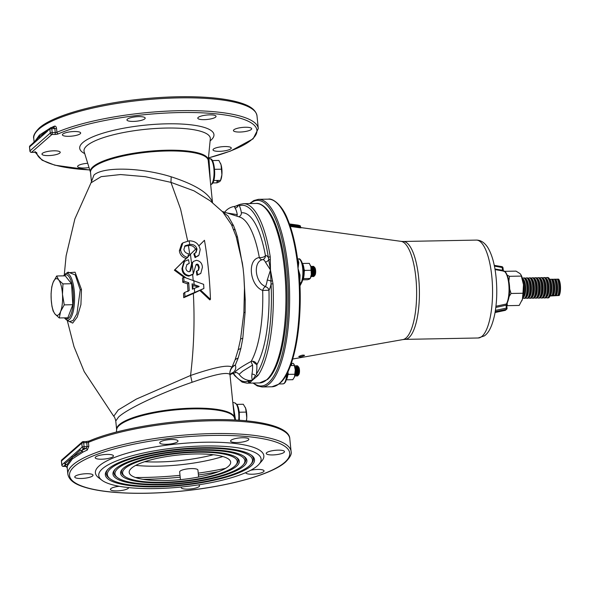 <?xml version="1.0" encoding="UTF-8"?>
<svg xmlns="http://www.w3.org/2000/svg" width="590" height="590" viewBox="0 0 590 590"><rect width="100%" height="100%" fill="white"/><g stroke="black" fill="none" stroke-linecap="round" stroke-linejoin="round"><path stroke-width="0.89" d="M531.671 297.736A10.2 3.186 -91.1 0 0 532.645 298.193L533.618 298.179A10.2 3.186 -91.1 0 0 534.651 297.589L535.499 296.615A9.182 2.869 -91.1 0 0 537.254 287.573A9.182 2.869 -91.1 0 0 535.174 279.276L534.289 278.332A10.2 3.186 -91.1 0 0 533.227 277.787L532.261 277.802A10.2 3.186 -91.1 0 0 531.302 278.303M534.651 297.589A10.2 3.186 -91.1 0 0 536.605 287.551A10.2 3.186 -91.1 0 0 534.289 278.332M532.645 298.193A10.2 3.186 -91.1 0 0 535.631 287.573A10.2 3.186 -91.1 0 0 532.261 277.802M528.765 297.788A10.2 3.186 -91.1 0 0 529.739 298.252L530.712 298.23A10.2 3.186 -91.1 0 0 531.745 297.648L532.593 296.667A9.182 2.869 -91.1 0 0 534.348 287.632A9.182 2.869 -91.1 0 0 532.269 279.336L531.384 278.384A10.2 3.186 -91.1 0 0 530.322 277.838L529.355 277.861A10.2 3.186 -91.1 0 0 528.397 278.355M531.745 297.648A10.2 3.186 -91.1 0 0 533.692 287.61A10.2 3.186 -91.1 0 0 531.384 278.384M529.739 298.252A10.2 3.186 -91.1 0 0 532.726 287.625A10.2 3.186 -91.1 0 0 529.355 277.861M525.86 297.839A10.2 3.186 -91.1 0 0 526.833 298.304L527.807 298.289A10.2 3.186 -91.1 0 0 528.839 297.699L529.687 296.718A9.182 2.869 -91.1 0 0 531.442 287.684A9.182 2.869 -91.1 0 0 529.363 279.387L528.478 278.443A10.2 3.186 -91.1 0 0 527.416 277.89L526.45 277.912A10.2 3.186 -91.1 0 0 525.491 278.414M528.839 297.699A10.2 3.186 -91.1 0 0 530.786 287.662A10.2 3.186 -91.1 0 0 528.478 278.443M526.833 298.304A10.2 3.186 -91.1 0 0 529.82 287.684A10.2 3.186 -91.1 0 0 526.45 277.912M522.954 297.898A10.2 3.186 -91.1 0 0 523.927 298.363L524.901 298.341A10.2 3.186 -91.1 0 0 525.933 297.758L526.782 296.777A9.182 2.869 -91.1 0 0 528.537 287.743A9.182 2.869 -91.1 0 0 526.457 279.446L525.572 278.495A10.2 3.186 -91.1 0 0 524.51 277.949L523.544 277.964A10.2 3.186 -91.1 0 0 522.585 278.465M525.933 297.758A10.2 3.186 -91.1 0 0 527.88 287.721A10.2 3.186 -91.1 0 0 525.572 278.495M523.927 298.363A10.2 3.186 -91.1 0 0 526.914 287.736A10.2 3.186 -91.1 0 0 523.544 277.964M522.718 298.112A10.2 3.186 -91.1 0 0 523.028 297.81L523.876 296.829A9.182 2.869 -91.1 0 0 525.631 287.795A9.182 2.869 -91.1 0 0 523.551 279.498L522.666 278.554A10.2 3.186 -91.1 0 0 522.342 278.259M523.028 297.81A10.2 3.186 -91.1 0 0 524.975 287.773A10.2 3.186 -91.1 0 0 522.666 278.554M523.271 295.207A10.2 3.186 -91.1 0 0 524.009 287.787A10.2 3.186 -91.1 0 0 523.005 281.142M534.577 297.677A10.2 3.186 -91.1 0 0 535.55 298.142A10.2 3.186 -91.1 0 0 538.537 287.514A10.2 3.186 -91.1 0 0 535.167 277.75A10.2 3.186 -91.1 0 0 534.208 278.251M535.55 298.142L536.524 298.127A10.2 3.186 -91.1 0 0 537.564 297.537A10.2 3.186 -91.1 0 0 539.511 287.5A10.2 3.186 -91.1 0 0 537.195 278.274A10.2 3.186 -91.1 0 0 536.133 277.728L535.167 277.75M537.564 297.537L538.404 296.556A9.182 2.869 -91.1 0 0 540.16 287.522A9.182 2.869 -91.1 0 0 538.08 279.225L537.195 278.274M537.483 297.626A10.2 3.186 -91.1 0 0 538.456 298.09A10.2 3.186 -91.1 0 0 541.443 287.463A10.2 3.186 -91.1 0 0 538.073 277.691A10.2 3.186 -91.1 0 0 537.114 278.192M538.456 298.09L539.43 298.068A10.2 3.186 -91.1 0 0 540.47 297.478A10.2 3.186 -91.1 0 0 542.417 287.441A10.2 3.186 -91.1 0 0 540.101 278.222A10.2 3.186 -91.1 0 0 539.039 277.676L538.073 277.691M540.47 297.478L541.31 296.505A9.182 2.869 -91.1 0 0 543.066 287.47A9.182 2.869 -91.1 0 0 540.986 279.166L540.101 278.222M540.388 297.567A10.2 3.186 -91.1 0 0 541.362 298.031A10.2 3.186 -91.1 0 0 544.349 287.404A10.2 3.186 -91.1 0 0 540.978 277.639A10.2 3.186 -91.1 0 0 540.02 278.141M541.362 298.031L542.335 298.016A10.2 3.186 -91.1 0 0 543.375 297.426A10.2 3.186 -91.1 0 0 545.322 287.389A10.2 3.186 -91.1 0 0 543.006 278.17A10.2 3.186 -91.1 0 0 541.952 277.617L540.978 277.639M543.375 297.426L544.216 296.445A9.182 2.869 -91.1 0 0 545.971 287.411A9.182 2.869 -91.1 0 0 543.892 279.114L543.006 278.17M543.294 297.515A10.2 3.186 -91.1 0 0 544.275 297.98A10.2 3.186 -91.1 0 0 547.255 287.352A10.2 3.186 -91.1 0 0 543.884 277.58A10.2 3.186 -91.1 0 0 542.925 278.082M544.275 297.98L545.241 297.957A10.2 3.186 -91.1 0 0 546.281 297.367A10.2 3.186 -91.1 0 0 548.228 287.33A10.2 3.186 -91.1 0 0 545.912 278.111A10.2 3.186 -91.1 0 0 544.858 277.566L543.884 277.58M546.281 297.367L547.122 296.394A9.182 2.869 -91.1 0 0 548.877 287.36A9.182 2.869 -91.1 0 0 546.797 279.055L545.912 278.111M546.2 297.456A10.2 3.186 -91.1 0 0 547.181 297.921A10.2 3.186 -91.1 0 0 550.16 287.293A10.2 3.186 -91.1 0 0 546.79 277.529A10.2 3.186 -91.1 0 0 545.831 278.03M550.109 295.597A10.2 3.186 -91.1 0 0 551.134 287.278A10.2 3.186 -91.1 0 0 549.615 279.299L551.554 279.262A10.2 3.186 88.9 0 1 553.066 287.242A10.2 3.186 88.9 0 1 552.041 295.56L550.109 295.597A10.2 3.186 88.9 0 1 548.147 297.906L547.181 297.921M553.383 295.605A9.182 2.869 -91.1 0 0 554.689 287.249A9.182 2.869 -91.1 0 0 552.889 279.306L554.46 279.21A10.2 3.186 -91.1 0 1 555.972 287.183A10.2 3.186 -91.1 0 1 554.947 295.509L553.014 295.546A10.2 3.186 -91.1 0 0 552.52 279.24L551.554 279.262M550.477 295.664A9.182 2.869 -91.1 0 0 551.783 287.3A9.182 2.869 -91.1 0 0 549.983 279.358M557.852 295.45L556.289 295.553A9.182 2.869 -91.1 0 0 557.594 287.19A9.182 2.869 -91.1 0 0 555.795 279.247L557.366 279.151A10.2 3.186 -91.1 0 1 558.878 287.131A10.2 3.186 -91.1 0 1 557.852 295.45L558.826 295.435A10.2 3.186 -91.1 0 0 558.332 279.136L557.366 279.151M546.79 277.529L547.763 277.507A10.2 3.186 88.9 0 1 549.615 279.299M549.946 296.01L559.195 295.494A9.182 2.869 -91.1 0 0 560.5 287.138A9.182 2.869 -91.1 0 0 558.701 279.195L558.332 279.136M558.826 295.435L559.195 295.494M552.041 295.56L553.014 295.546M552.52 279.24L552.889 279.306M554.947 295.509L555.92 295.487A10.2 3.186 -91.1 0 0 555.426 279.188L554.46 279.21M556.289 295.553L555.92 295.487M555.426 279.188L555.795 279.247M58.69 279.962L56.677 275.995L53.056 282.558A18.356 5.738 88.9 0 1 58.69 279.962A18.356 5.738 88.9 0 1 62.481 294.403L62.96 283.893L58.69 279.962M59.266 317.958L60.637 311.439A18.356 5.738 88.9 0 1 54.995 314.028L59.266 317.958L67.828 317.796L72.813 304.713L71.523 283.731L65.239 275.832L56.677 275.995M53.056 282.558L51.765 286.865L51.079 293.628L51.205 299.587A18.356 5.738 88.9 0 1 53.056 282.558M71.523 283.731L62.96 283.893M64.258 304.875L62.481 294.403A18.356 5.738 88.9 0 1 60.637 311.439L64.258 304.875L72.813 304.713M51.205 299.587A18.356 5.738 -91.1 0 0 54.995 314.028L53.115 310.996L51.942 306.276L51.205 299.587M304.418 355.519C301.343 356.803 299.455 357.127 298.754 356.5C301.8 355.069 303.688 354.745 304.418 355.519L304.551 355.261M297.367 258.995C297.795 259.04 298.26 260.264 298.769 262.675L298.024 268.48L300.037 275.132L299.779 282.772L301.084 282.743A12.751 3.983 -91.1 0 0 302.692 268.391A12.751 3.983 -91.1 0 0 298.673 258.973L298.688 258.973A1.018 0.966 -90.4 0 1 298.754 258.973M297.574 258.995L298.673 258.973C300.14 257.749 303.031 263.258 303.334 267.949C303.939 273.93 303.43 278.723 301.815 282.337A1.018 0.841 27.6 0 1 301.084 282.743L299.919 284.992M504.996 310.421L495.062 312.53L505.128 310.392L506.345 309.33A1.018 0.937 48.7 0 0 507.039 308.341L506.375 308.098L506.08 305.229L495.821 307.434M506.729 305.318L506.08 305.229L506.39 304.005A17.494 5.465 -91.1 0 0 508.846 284.8A17.494 5.465 -91.1 0 0 503.572 271.083C507.275 269.962 513.189 290.147 506.935 303.629L506.935 303.629A1.018 0.856 -150.1 0 1 506.39 304.005L495.961 306.24M502.872 267.484A1.018 0.937 48.7 0 0 502.186 266.746M506.744 305.48L507.024 308.187M502.901 267.654L494.413 266.112M503.196 270.522L502.533 270.272L503.049 271.068M494.944 268.988L502.533 270.272L502.105 266.665L494.258 265.367M289.476 224.082L299.868 225.572A1.018 0.981 -67.8 0 1 300.457 226.649L299.779 226.42M290.029 225.66L299.75 227.054L300.457 226.671L301.033 227.74A1.018 0.981 112.5 0 0 301.261 227.799L299.882 227.792L299.646 225.513A1.018 0.981 -67.8 0 1 299.868 225.572M282.234 380.661A93.014 29.072 -91.1 0 0 299.337 275.456L299.3 274.933L299.329 275.419L300.037 275.132M299.3 274.933L299.3 274.933C303.105 319.942 295.052 368.713 281.135 382.128L279.328 383.529A93.832 29.33 -91.1 0 0 298.024 268.48L298.046 262.521C295.87 245.425 292.47 231.192 287.832 219.805C282.013 204.162 271.953 197.923 268.354 199.147L258.486 199.332L253.759 200.556L249.651 203.58M299.337 275.456L298.024 268.48A93.832 29.33 -91.1 0 0 268.354 199.147M283.06 379.901L278.871 384.156L271.901 386.782A93.832 29.33 -91.1 0 0 279.328 383.529M256.798 364.591A72.415 22.634 88.9 0 1 252.756 361.25M298.046 262.521L297.98 262.159A1.018 0.715 168 0 0 298.769 262.675M299.882 227.792L290.287 226.413M299.779 226.442L300.457 226.671A1.018 0.981 112.5 0 0 300.45 226.921M521.826 300.841A15.296 4.779 -91.1 0 0 521.855 300.775A15.296 4.779 -91.1 0 0 522.386 299.322L522.983 293.245L511.043 293.473L509.045 296.733M507.216 303.113L507.26 305.672L519.193 305.443L522.386 299.322A15.296 4.779 -91.1 0 0 523.477 284.646L521.073 274.992L519.989 273.576L515.999 271.12L504.347 271.341M522.983 293.245L523.477 284.646A15.296 4.779 -91.1 0 0 521.383 275.633L521.073 274.992M521.383 276.083L509.45 276.312L508.875 280.943M509.576 288.709L511.043 293.473M507.289 275.176L509.45 276.312M507.26 305.672L506.781 305.436M297.264 373.3A4.078 1.276 88.9 0 1 296.991 371.42A4.078 1.276 88.9 0 1 297.176 368.425M297.22 368.212A4.078 1.276 88.9 0 1 297.758 366.987M298.37 366.81A4.078 1.276 88.9 0 1 299.491 370.269A4.078 1.276 88.9 0 1 298.518 374.864M297.898 374.709A4.078 1.276 88.9 0 1 297.323 373.514M296.394 375.734A5.096 1.593 -91.1 0 0 296.881 375.97L297.367 375.963A5.096 1.593 -91.1 0 0 297.891 375.668A5.096 1.593 -91.1 0 0 298.835 370.144A5.096 1.593 -91.1 0 0 297.707 366.036A5.096 1.593 -91.1 0 0 297.176 365.763L296.689 365.771A5.096 1.593 -91.1 0 0 296.209 366.021M296.932 365.83A5.096 1.593 -91.1 0 0 296.46 366.338M296.239 366.803A5.096 1.593 -91.1 0 0 295.738 369.2M296.881 375.97A5.096 1.593 -91.1 0 0 298.356 370.151A5.096 1.593 -91.1 0 0 296.689 365.771M295.538 367.489A5.096 1.593 -91.1 0 0 295.435 367.946M296.947 374.503A4.587 1.438 88.9 0 1 296.35 371.501A4.587 1.438 88.9 0 1 296.814 367.231M296.844 367.157A4.587 1.438 88.9 0 1 297.434 366.331M297.707 366.036L298.149 366.508A4.587 1.438 88.9 0 1 299.167 370.203A4.587 1.438 88.9 0 1 298.311 375.174L297.891 375.668M297.603 375.38A4.587 1.438 88.9 0 1 296.984 374.584M295.804 372.578A5.096 1.593 -91.1 0 0 296.394 374.96M296.63 375.41A5.096 1.593 -91.1 0 0 297.124 375.904M295.546 373.846A5.096 1.593 -91.1 0 0 295.664 374.296M297.072 374.274A4.078 1.276 -91.1 0 1 295.516 373.942A4.078 1.276 -91.1 0 0 295.863 370.336A4.078 1.276 -91.1 0 0 295.391 367.828L295.103 367.061A5.096 1.593 -91.1 0 0 294.742 366.338M294.919 375.483A5.096 1.593 -91.1 0 0 295.243 374.739A5.096 1.593 -91.1 0 0 295.693 370.203A5.096 1.593 -91.1 0 0 295.103 367.061M295.052 375.225A5.096 1.593 -91.1 0 0 296.94 374.709L297.198 373.935A4.078 1.276 -91.1 0 0 297.559 370.306A4.078 1.276 -91.1 0 0 297.087 367.791L296.792 367.032A5.096 1.593 -91.1 0 0 294.889 366.589M296.94 367.459A4.078 1.276 -91.1 0 0 295.398 367.85M296.94 374.709A5.096 1.593 -91.1 0 0 297.382 370.166A5.096 1.593 -91.1 0 0 296.792 367.032M314.057 275.294A4.078 1.276 88.9 0 1 313.482 274.099M313.379 268.797A4.078 1.276 88.9 0 1 313.91 267.572M314.529 267.395A4.078 1.276 88.9 0 1 315.672 271.4A4.078 1.276 88.9 0 1 314.677 275.449M313.091 266.407A5.096 1.593 -91.1 0 0 312.619 266.923M312.788 275.995A5.096 1.593 -91.1 0 0 313.283 276.489M312.553 276.319A5.096 1.593 -91.1 0 0 313.039 276.555L313.526 276.548A5.096 1.593 -91.1 0 0 313.74 276.496A5.096 1.593 -91.1 0 0 314.042 276.253A5.096 1.593 -91.1 0 0 315.023 271.415A5.096 1.593 -91.1 0 0 313.865 266.621A5.096 1.593 -91.1 0 0 313.334 266.348L312.848 266.356A5.096 1.593 -91.1 0 0 312.634 266.407A5.096 1.593 -91.1 0 0 312.368 266.606M313.039 276.555A5.096 1.593 -91.1 0 0 313.253 276.504A5.096 1.593 -91.1 0 0 314.529 271.076A5.096 1.593 -91.1 0 0 312.848 266.356M313.762 275.965A4.587 1.438 88.9 0 1 313.143 275.161M313.002 267.742A4.587 1.438 88.9 0 1 313.592 266.916M313.865 266.621L314.3 267.093A4.587 1.438 88.9 0 1 315.348 271.407A4.587 1.438 88.9 0 1 314.47 275.759L314.042 276.253M310.982 276.459A5.096 1.593 -91.1 0 0 311.343 276.585L312.073 276.57A5.096 1.593 -91.1 0 0 312.287 276.518A5.096 1.593 -91.1 0 0 313.098 275.294A5.096 1.593 -91.1 0 0 312.951 267.617A5.096 1.593 -91.1 0 0 311.881 266.378L311.151 266.385A5.096 1.593 -91.1 0 0 310.937 266.437A5.096 1.593 -91.1 0 0 310.797 266.525M311.343 276.585A5.096 1.593 -91.1 0 0 311.564 276.533A5.096 1.593 -91.1 0 0 312.833 271.112A5.096 1.593 -91.1 0 0 311.151 266.385M311.07 276.061A5.096 1.593 -91.1 0 0 311.402 275.324A5.096 1.593 -91.1 0 0 311.255 267.646A5.096 1.593 -91.1 0 0 310.901 266.916M311.402 275.324L311.66 274.549A4.078 1.276 -91.1 0 0 311.55 268.406L311.255 267.646M313.098 275.294L313.356 274.52A4.078 1.276 -91.1 0 0 313.238 268.376L312.951 267.617M294.381 377.239A7.648 2.39 -91.1 0 0 294.395 377.202A7.648 2.39 -91.1 0 0 294.491 376.958L295.258 369.864L294.344 365.505L290.523 365.579M286.423 379.82L292.802 379.702L294.491 376.958A7.648 2.39 -91.1 0 0 295.258 369.864A7.648 2.39 -91.1 0 0 294.159 364.635A7.648 2.39 -91.1 0 0 293.68 363.846A7.648 2.39 -91.1 0 0 291.335 364.93A7.648 2.39 -91.1 0 0 291.121 365.564M294.882 374.244L288.429 374.37L287.802 375.196M288.001 372.969L288.429 374.37M294.344 365.505L293.68 363.846M291.335 364.93L291.054 365.564M302.781 279.822L307.53 279.734L309.536 279.1L310.554 277.787A7.648 2.39 -91.1 0 0 311.336 274.38A7.648 2.39 -91.1 0 0 310.871 266.805L309.308 263.346L302.862 263.465L302.818 264.114M303.629 277.551L303.791 278.613L310.244 278.487L311.336 274.38L310.871 266.805A7.648 2.39 -91.1 0 0 310.31 265.22A7.648 2.39 -91.1 0 0 310.259 265.094M311.137 270.294L304.683 270.412L304.189 271.769M304.056 269.313L304.683 270.412M303.791 278.613L303.267 278.745M286.563 379.341A9.182 2.869 -91.1 0 0 288.038 371.53M302.714 279.925A9.182 2.869 -91.1 0 0 304.189 271.621A9.182 2.869 -91.1 0 0 302.405 263.376M245.248 407.321A10.2 3.186 88.9 0 1 245.263 407.358A10.2 3.186 88.9 0 1 245.595 408.162A10.2 3.186 88.9 0 1 246.76 417.845A10.2 3.186 88.9 0 1 246.458 420.832M236.863 404.379L243.294 404.253L245.595 408.162L246.17 412.1L239.304 412.226M246.17 412.1L246.76 417.845L246.377 420.825M220.409 163.113A10.2 3.186 88.9 0 1 220.461 163.216A10.2 3.186 88.9 0 1 221.058 164.802L221.892 174.78L220.549 180.393L213.735 180.525M221.501 169.197L214.627 169.323M212.297 160.569L218.883 160.443L221.058 164.802A10.2 3.186 88.9 0 1 221.892 174.78A10.2 3.186 88.9 0 1 219.635 181.602L216.995 182.848L216.958 180.466M219.635 181.602A10.2 3.186 88.9 0 1 217.356 180.459M216.995 182.848L212.717 182.93M235.204 372.651L235.211 371.722C238.154 368.986 243.456 365.557 251.141 361.434A4.078 3.437 -150.2 0 1 252.306 361.235A4.078 3.437 -150.2 0 1 256.834 364.768A18.268 5.708 88.9 0 1 256.429 373.986A1.527 1.328 34.3 0 0 258.096 375.358L252.594 380.093C251.871 379.186 251.657 377.165 251.959 374.038A14.285 4.462 -91.1 0 0 252.572 365.085L242.851 371.066L239.127 374.296A14.639 14.639 0 0 0 249.393 380.491L252.594 380.093L249.784 382.652A1.527 1.446 -109.2 0 1 248.25 381.162A18.268 5.708 88.9 0 1 247.83 380.218M256.834 364.768A80.727 25.23 -91.1 0 0 268.952 290.214A4.078 3.481 31.4 0 0 265.308 286.703A14.285 4.462 -91.1 0 0 265.869 285.604A14.285 4.462 -91.1 0 0 267.233 280.095L270.478 270.043L265.404 262.1A14.285 4.462 -91.1 0 0 262.565 259.666C254.202 261.259 254.415 277.566 262.122 284.564L265.308 286.703A4.078 2.213 -65.9 0 0 264.025 287.802A4.078 2.213 -65.9 0 0 262.675 290.464C249.622 285.516 246.915 259.217 259.334 257.55A76.848 24.02 -91.1 0 0 239.842 217.113L222.128 211.39L228.094 216.095L233.485 225.535L235.233 229.989L237.497 237.121L243.08 268.214L242.35 263.029L236.207 236.701L231.479 224.665L222.725 211.921L210.099 200.77L194.022 190.858L170.945 182.362L180.577 209.067L187.672 240.912M241.406 212.813A80.727 25.23 -91.1 0 1 265.441 255.64A4.078 3.872 78.1 0 1 262.565 259.666A4.078 2.758 75.2 0 1 261.149 259.482A4.078 2.758 75.2 0 1 259.334 257.55A4.078 1.792 169.6 0 0 260.478 257.624A4.078 1.792 169.6 0 0 265.441 255.64A18.268 5.708 88.9 0 1 268.354 257.454A88.22 27.575 -91.1 0 0 239.341 205.763A18.268 5.708 88.9 0 1 241.406 212.813A4.078 3.872 -97.4 0 1 238.766 216.766M227.106 212.997L237.291 214.642A14.285 4.462 -91.1 0 0 236.915 212.798A14.285 4.462 -91.1 0 0 235.108 208.137C234.326 206.478 234.282 206.043 234.997 206.832M238.751 204.841L239.96 204.457M270.235 256.805L270.478 270.043L272.978 283.805L271.053 283.997L270.478 270.043L268.354 257.454A1.527 0.583 171.1 0 1 270.235 256.805A89.754 28.055 88.9 0 0 243.552 203.697L256.141 203.454C259.711 202.731 268.819 206.714 275.655 224.591C282.411 242.32 286.165 264.704 286.917 291.726C287.913 331.388 279.933 369.104 267.499 379.495L259.541 382.932A89.754 28.055 -91.1 0 0 266.643 379.827A89.754 28.055 -91.1 0 0 285.435 281.12A89.754 28.055 -91.1 0 0 256.141 203.454M87.711 163.29A9.182 2.227 174.2 0 0 78.028 165.768A9.182 2.227 174.2 0 0 77.615 166.528A9.182 2.227 174.2 0 0 89.024 167.553M62.806 134.078A9.182 2.227 174.2 0 0 62.392 134.845A9.182 2.227 174.2 0 0 70.254 136.253A9.182 2.227 174.2 0 0 80.24 133.753A9.182 2.227 174.2 0 0 80.66 132.986A9.182 2.227 174.2 0 0 72.791 131.577A9.182 2.227 174.2 0 0 62.806 134.078M198.196 117.417A9.182 2.227 174.2 0 0 197.783 118.184A9.182 2.227 174.2 0 0 205.644 119.593A9.182 2.227 174.2 0 0 215.63 117.093A9.182 2.227 174.2 0 0 216.051 116.326A9.182 2.227 174.2 0 0 208.181 114.917A9.182 2.227 174.2 0 0 198.196 117.417M213.418 149.108A9.182 2.227 174.2 0 0 213.005 149.867A9.182 2.227 174.2 0 0 220.867 151.276A9.182 2.227 174.2 0 0 230.852 148.776A9.182 2.227 174.2 0 0 231.265 148.016A9.182 2.227 174.2 0 0 223.404 146.608A9.182 2.227 174.2 0 0 213.418 149.108M233.846 129.815A9.182 2.227 174.2 0 0 233.434 130.574A9.182 2.227 174.2 0 0 241.295 131.983A9.182 2.227 174.2 0 0 251.281 129.483A9.182 2.227 174.2 0 0 251.694 128.723A9.182 2.227 174.2 0 0 243.832 127.315A9.182 2.227 174.2 0 0 233.846 129.815M127.352 119.187A9.182 2.227 174.2 0 0 126.939 119.947A9.182 2.227 174.2 0 0 134.8 121.356A9.182 2.227 174.2 0 0 144.786 118.856A9.182 2.227 174.2 0 0 145.199 118.096A9.182 2.227 174.2 0 0 137.337 116.687A9.182 2.227 174.2 0 0 127.352 119.187M42.377 153.378A9.182 2.227 174.2 0 0 41.964 154.138A9.182 2.227 174.2 0 0 49.826 155.546A9.182 2.227 174.2 0 0 59.811 153.046A9.182 2.227 174.2 0 0 60.224 152.286A9.182 2.227 174.2 0 0 52.363 150.878A9.182 2.227 174.2 0 0 42.377 153.378M49.98 128.281L39.427 135.081L34.611 141.77M232.814 402.579L235.543 420.021M125.198 468.312A57.628 13.968 -5.8 0 1 194.988 452.294A57.628 13.968 -5.8 0 1 235.794 465.112A57.628 13.968 -5.8 0 1 234.658 466.24A57.628 13.968 -5.8 0 1 179.176 481.381A57.628 13.968 -5.8 0 1 124.77 476.388A57.628 13.968 -5.8 0 1 125.198 468.312M236.465 457.434A58.646 14.219 -5.8 0 1 236.679 464.087L235.794 465.112M236.597 466.203A59.664 14.462 -5.8 0 1 164.337 482.79A59.664 14.462 -5.8 0 1 122.086 469.515A59.664 14.462 -5.8 0 1 123.258 468.349A59.664 14.462 -5.8 0 1 180.702 452.67A59.664 14.462 -5.8 0 1 237.04 457.84A59.664 14.462 -5.8 0 1 236.597 466.203M124.77 476.388L123.694 475.562A58.646 14.219 -5.8 0 1 122.565 469.006M117.934 468.445A65.276 15.827 -5.8 0 1 196.986 450.303A65.276 15.827 -5.8 0 1 243.205 464.824A65.276 15.827 -5.8 0 1 241.922 466.1A65.276 15.827 -5.8 0 1 179.08 483.254A65.276 15.827 -5.8 0 1 117.447 477.598A65.276 15.827 -5.8 0 1 117.934 468.445M243.795 456.225A66.294 16.07 -5.8 0 1 244.098 463.799L243.205 464.824M243.862 466.063A67.312 16.321 -5.8 0 1 162.339 484.781A67.312 16.321 -5.8 0 1 114.666 469.802A67.312 16.321 -5.8 0 1 115.994 468.482A67.312 16.321 -5.8 0 1 180.805 450.797A67.312 16.321 -5.8 0 1 244.363 456.63A67.312 16.321 -5.8 0 1 243.862 466.063M117.447 477.598L116.37 476.772A66.294 16.07 -5.8 0 1 115.146 469.293M110.669 468.585A72.924 17.678 -5.8 0 1 198.985 448.312A72.924 17.678 -5.8 0 1 250.625 464.537A72.924 17.678 -5.8 0 1 249.187 465.967A72.924 17.678 -5.8 0 1 178.977 485.127A72.924 17.678 -5.8 0 1 110.124 478.807A72.924 17.678 -5.8 0 1 110.669 468.585M251.119 455.015A73.942 17.929 -5.8 0 1 251.51 463.511L250.625 464.537M251.126 465.93A74.967 18.172 -5.8 0 1 160.34 486.765A74.967 18.172 -5.8 0 1 107.255 470.09A74.967 18.172 -5.8 0 1 108.73 468.622A74.967 18.172 -5.8 0 1 180.901 448.924A74.967 18.172 -5.8 0 1 251.687 455.421A74.967 18.172 -5.8 0 1 251.126 465.93M110.124 478.807L109.047 477.981A73.942 17.929 -5.8 0 1 107.727 469.581M102.439 468.74A81.597 19.78 -5.8 0 1 201.249 446.062A81.597 19.78 -5.8 0 1 259.025 464.212A81.597 19.78 -5.8 0 1 257.417 465.812A81.597 19.78 -5.8 0 1 178.866 487.251A81.597 19.78 -5.8 0 1 101.827 480.179A81.597 19.78 -5.8 0 1 102.439 468.74M101.827 480.179L98.596 477.708A84.65 20.525 -5.8 0 1 99.231 465.842A84.65 20.525 -5.8 0 1 201.743 442.308A84.65 20.525 -5.8 0 1 261.695 461.144L259.025 464.212M181.565 486.993A9.182 2.227 174.2 0 0 181.255 487.657A9.182 2.227 174.2 0 0 189.117 489.066A9.182 2.227 174.2 0 0 199.11 486.566A9.182 2.227 174.2 0 0 199.523 485.799A9.182 2.227 174.2 0 0 198.358 484.869M198.631 477.037L197.923 470.053A9.182 2.227 174.2 0 0 190.061 468.644A9.182 2.227 174.2 0 0 180.068 471.145A9.182 2.227 174.2 0 0 179.655 471.904L180.444 479.648M245.809 472.597A9.182 2.227 174.2 0 0 245.801 472.76A9.182 2.227 174.2 0 0 253.663 474.168A9.182 2.227 174.2 0 0 263.649 471.668A9.182 2.227 174.2 0 0 264.062 470.909A9.182 2.227 174.2 0 0 250.698 470.26M266.643 452.707A9.182 2.227 174.2 0 0 266.23 453.467A9.182 2.227 174.2 0 0 274.092 454.875A9.182 2.227 174.2 0 0 284.078 452.375A9.182 2.227 174.2 0 0 284.498 451.616A9.182 2.227 174.2 0 0 276.629 450.207A9.182 2.227 174.2 0 0 266.643 452.707M230.992 440.31A9.182 2.227 174.2 0 0 230.579 441.077A9.182 2.227 174.2 0 0 238.441 442.485A9.182 2.227 174.2 0 0 248.434 439.985A9.182 2.227 174.2 0 0 248.847 439.218A9.182 2.227 174.2 0 0 240.986 437.81A9.182 2.227 174.2 0 0 230.992 440.31M160.148 442.08A9.182 2.227 174.2 0 0 159.735 442.847A9.182 2.227 174.2 0 0 167.597 444.248A9.182 2.227 174.2 0 0 177.583 441.748A9.182 2.227 174.2 0 0 177.996 440.988A9.182 2.227 174.2 0 0 170.134 439.579A9.182 2.227 174.2 0 0 160.148 442.08M95.602 456.977A9.182 2.227 174.2 0 0 95.189 457.737A9.182 2.227 174.2 0 0 103.051 459.145A9.182 2.227 174.2 0 0 113.044 456.645A9.182 2.227 174.2 0 0 113.457 455.878A9.182 2.227 174.2 0 0 105.595 454.477A9.182 2.227 174.2 0 0 95.602 456.977M75.173 476.27A9.182 2.227 174.2 0 0 74.76 477.03A9.182 2.227 174.2 0 0 82.622 478.438A9.182 2.227 174.2 0 0 92.608 475.938A9.182 2.227 174.2 0 0 93.028 475.179A9.182 2.227 174.2 0 0 85.159 473.77A9.182 2.227 174.2 0 0 75.173 476.27M119.276 486.285A9.182 2.227 174.2 0 0 110.824 488.66A9.182 2.227 174.2 0 0 110.411 489.427A9.182 2.227 174.2 0 0 118.273 490.836A9.182 2.227 174.2 0 0 128.259 488.328A9.182 2.227 174.2 0 0 128.679 487.591M82.364 451.107L72.179 457.479L66.958 464.625L67.511 465.643L72.327 458.954L82.88 452.154L82.364 451.107L80.329 450.214L79.812 449.167L82.187 447.087A1.527 0.369 -5.8 0 1 84.09 446.66L87.136 446.601L85.874 448.496A1.527 1.195 -114.1 0 1 87.268 450.067L88.817 446.305L88.419 442.375A112.189 27.199 174.2 0 1 211.825 420.773A112.189 27.199 174.2 0 1 289.793 438.709L291.091 451.505A112.189 27.199 -5.8 0 0 194.988 434.299A112.189 27.199 -5.8 0 0 72.924 464.861A112.189 27.199 -5.8 0 0 67.857 474.183L67.186 467.568M203.897 288.473L203.639 284.336L183.689 277.094L184.021 281.209L188.726 282.728L189.228 290.516L184.751 292.411L184.965 296.6L203.897 288.473L193.358 293.481C194.803 320.879 193.874 348.211 190.563 375.476C214.59 367.253 228.389 364.502 231.966 367.209L235.078 359.863L238.176 349.818L240.558 339.132L243.884 312.53L244.467 288.208L243.869 276.024L245.211 299.691L245.116 312.331L242.792 338.291L240.845 348.535L238.154 358.093L235.329 365.048C236.28 367.872 235.602 370.328 233.286 372.415A10.2 9.366 48.7 0 0 230.528 374.038L230.063 375.506L229.901 374.451C227.003 371.833 214.391 374.451 192.067 382.283C164.131 391.76 127.757 408.31 118.538 417.064L115.765 420.98L116.636 429.557A59.155 14.344 -5.8 0 1 119.305 424.645A59.155 14.344 -5.8 0 1 183.667 408.531A59.155 14.344 -5.8 0 1 234.341 417.602L234.355 417.661A59.229 14.359 174.2 0 0 182.332 409.349A59.229 14.359 174.2 0 0 119.313 425.397A59.229 14.359 174.2 0 0 116.636 429.616L116.636 429.557M69.45 321.653L73.035 320.503L76.958 313.725L80.233 289.845L75.247 274.933L68.138 272.123L65.438 273.863A23.393 7.309 88.9 0 1 74.215 290.7A23.393 7.309 88.9 0 1 66.301 319.787L69.45 321.653M67.009 272.853L75.078 272.211L81.479 289.52L80.926 304.61L77.268 316.992L72.673 323.099L68.801 321.27M171.196 176.801L170.945 182.362L145.258 176.683L120.567 174.552L101.148 176.653L91.015 182.819L93.958 175.06C103.191 166.439 141.349 167.435 171.196 176.801C195.106 184.537 208.845 193.041 212.415 202.311A10.2 10.133 -29.1 0 0 212.489 202.857A10.2 9.595 166.6 0 1 212.415 202.311L212.54 202.901M243.869 276.024L243.08 268.214M235.329 365.048A10.2 9.44 -12.6 0 0 229.901 374.451A10.2 10.082 156.9 0 1 231.966 367.209A10.2 8.385 -154 0 1 235.329 365.048M233.286 372.415L230.343 374.318M192.864 288.997L192.974 285.663M200.017 290.656L209.833 299.904L210.46 299.351L200.63 290.118M198.963 245.816L204.465 240.285L198.933 245.772M179.367 250.809L181.646 243.928L182.878 242.851L180.592 249.732C181.189 253.803 183.578 256.385 187.753 257.483L186.219 258.464C182.229 257.321 179.943 254.769 179.367 250.809L180.592 249.732M186.219 258.464L174.367 270.191L183.711 277.101M188.004 291.593L187.502 283.797L182.797 282.278L182.472 278.17L183.689 277.094M193.358 293.481L183.726 297.685L183.52 293.495L184.751 292.411M67.231 320.341L73.979 346.603L84.193 371.582L113.737 416.245L118.273 409.939L136.297 399.106L190.563 375.476L192.067 382.283M80.329 450.214L72.179 457.479L72.327 458.954M66.958 464.625L64.782 463.858L72.179 457.479L72.024 456.004L64.236 462.84L64.782 463.858M79.812 449.167L72.024 456.004M67.135 467.066L67.231 467.656A1.527 1.482 -0.4 0 0 65.556 466.329L65.778 466.321M131.496 468.195A50.998 12.361 -5.8 0 1 195.091 453.968A50.998 12.361 -5.8 0 1 228.359 466.358A50.998 12.361 -5.8 0 1 164.765 480.577A50.998 12.361 -5.8 0 1 131.496 468.195M235.226 418.745A2.043 0.693 -12.6 0 0 234.761 418.989M234.614 418.517A2.043 0.457 176.5 0 1 235.159 418.369M184.965 296.6L183.726 297.685M198.218 270.427L198.675 267.853L197.716 265.205L196.005 264.689M200.755 273.495L196.935 275.213L196.345 271.4L196.949 270.869L197.547 274.682L200.755 273.495L202.422 267.285C202.149 263.302 200.143 260.979 196.411 260.315L193.505 261.377L192.797 262.152L190.865 269.873L190.098 271.393L189.014 271.784C187.03 271.348 185.99 270.065 185.902 267.919L186.964 264.46L189.22 263.435L188.535 259.703L184.508 261.37L182.576 267.956C182.819 272.44 185.09 274.984 189.405 275.604L193.291 273.959L196.028 264.644L197.104 264.062L198.329 264.667L199.28 267.314L198.572 270.168L196.949 270.869M189.766 271.606L191.595 263.774L193.505 261.377M187.251 257.506L196.131 248.656L187.9 256.79M195.651 252.874L196.418 249.784L196.131 248.656M195.054 257.624L193.83 253.936L194.442 253.405L195.659 257.093L195.054 257.624L198.321 255.669M204.465 240.285C207.702 258.899 209.701 278.591 210.46 299.351M184.021 281.209L182.797 282.278M188.726 282.728L187.502 283.797M192.075 283.849L199.162 286.408L192.414 289.181L192.075 283.849M194.39 288.363L194.626 292.382M198.557 286.947L192.178 285.383M185.946 277.838L174.979 269.645L186.823 257.933M189.22 263.435L186.794 264.667M192.679 274.498L188.793 276.135C184.5 275.545 182.229 273 181.971 268.487L183.896 261.908L184.508 261.37M174.979 269.645L174.367 270.191M187.753 257.483L188.527 253.744C185.975 253.294 184.427 251.864 183.881 249.452L185.09 245.735L189.899 244.43C193.631 244.164 196.005 245.772 197.031 249.245L196.418 249.784M195.519 249.194C194.066 246.443 191.787 245.219 188.675 245.506L184.545 246.34M188.431 245.521L189.818 254.887M189.899 244.43L188.675 245.506M197.031 249.245L195.976 252.631L194.442 253.405M195.659 257.093L198.933 255.138L200.209 249.511C198.859 243.773 195.165 240.882 189.132 240.823L182.878 242.851M197.82 256.2L198.933 255.138M189.132 240.823L189.707 244.437M192.259 274.925L193.291 273.959L192.207 263.236M189.405 275.604L188.793 276.135M182.576 267.956L181.971 268.487M190.865 269.873L190.26 270.404M192.797 262.152L192.193 262.69M197.547 274.682L196.935 275.213M199.28 267.314L198.675 267.853M198.329 264.667L197.716 265.205M197.104 264.062L196.492 264.593M51.433 127.558A112.189 27.199 -5.8 0 1 54.369 126.186C55.482 125.854 56.198 126.57 56.515 128.34A1.527 0.369 -5.8 0 1 54.841 128.635L53.631 127.514L51.308 127.558A1.527 0.479 -91.1 0 0 51.19 127.61A1.527 1.409 48.7 0 0 49.885 129.114L39.582 136.548L47.576 130.353M54.369 126.186A1.527 1.195 -114.1 0 1 53.749 127.492L53.749 127.492A1.527 1.195 -114.1 0 1 53.69 127.514M47.82 130.154L50.327 127.942A1.527 1.527 0 0 1 51.308 127.558A1.527 0.479 -91.1 0 1 51.795 128.686A1.527 0.369 174.2 0 0 49.885 129.114L50.283 133.052A1.527 0.369 174.2 0 1 52.193 132.625L55.239 132.573A1.527 0.479 88.9 0 1 54.936 134.446L51.891 134.505L31.572 152.331L34.618 152.272A3.061 0.745 174.2 0 1 36.75 152.758A110.662 26.83 174.2 0 0 89.761 169.935M32.273 143.798L31.934 144.867L39.729 138.031L39.582 136.548L32.443 143.636M39.729 138.031L47.517 131.194M35.135 141.069L39.582 136.548L39.427 135.081M210.689 184.751A13.054 4.078 -91.1 0 0 211.257 184.397A13.054 4.078 -91.1 0 0 214.023 170.613A13.054 4.078 -91.1 0 0 210.092 158.791L208.941 158.489L210.379 181.713M209.199 162.508A2.043 1.512 3.7 0 1 208.366 161.896M208.418 162.361A2.043 1.335 171.2 0 0 209.199 162.788M237.291 214.642L236.804 216.132M238.249 205.696L236.007 205.976L239.127 204.649A1.527 1.32 73.5 0 0 238.249 205.696A4.078 3.488 -33.8 0 1 235.108 208.137M243.552 203.697L240.292 204.288A1.527 1.446 70.8 0 0 239.341 205.763M265.404 262.1A4.078 3.193 154.4 0 0 268.649 259.851A1.527 0.62 -177 0 1 270.375 259.666M272.514 280.729L270.817 281.187A4.078 1.696 7.6 0 0 267.233 280.095M250.448 382.276A1.527 1.505 -138 0 1 248.921 381.236L252.594 380.093L255.492 375.469A1.527 1.232 50.8 0 0 256.938 376.582M251.959 374.038A4.078 2.198 -169 0 1 255.492 375.469M252.572 365.085A4.078 0.457 64 0 1 251.141 361.434A76.848 24.02 -91.1 0 0 262.675 290.464L268.952 290.214A18.268 5.708 88.9 0 0 271.053 283.997A88.22 27.575 -91.1 0 1 256.429 373.986M248.921 381.236A4.078 3.488 146.2 0 0 248.574 380.373M476.314 240.093C480.835 240.064 484.737 242.667 488.026 247.903C492.126 254.961 494.803 264.74 496.065 277.248C497.326 290.332 496.891 302.611 494.774 314.094C491.935 327.679 488.122 333.394 484.309 335.909L478.166 337.989A48.955 15.303 -91.1 0 0 491.795 276.275A48.955 15.303 -91.1 0 0 476.314 240.093L403.162 241.48A48.955 15.303 88.9 0 1 418.642 277.654A48.955 15.303 88.9 0 1 405.013 339.375L402.918 339.582A49.177 15.37 -91.1 0 0 415.862 277.654A49.177 15.37 -91.1 0 0 401.06 241.354L300.782 227.563M271.901 386.782L262.041 386.966A93.832 29.33 -91.1 0 0 288.163 268.671A93.832 29.33 -91.1 0 0 258.486 199.332M253.604 383.043A92.814 29.006 -91.1 0 0 286.888 268.952A92.814 29.006 -91.1 0 0 250.212 203.572M495.408 310.399L506.375 308.098L506.345 309.33L495.209 311.668M505.062 310.429L505.128 310.392A1.018 0.937 -131.3 0 0 505.527 310.193A1.018 1.018 0 0 1 505.062 310.429M287.419 372.799L286.91 377.807L285.567 381.922L284.306 383.426L282.986 383.884A12.751 3.983 -91.1 0 0 286.659 374.274M299.786 226.25L289.742 224.834M272.978 283.805A89.754 28.055 88.9 0 1 258.096 375.358M33.763 138.495C32.907 136.12 34.744 132.617 39.272 127.993C52.953 115.529 96.163 103.552 142.397 98.95C167.228 96.48 189.781 96.03 210.062 97.623C220.8 98.501 229.901 99.946 237.35 101.952C246.222 104.415 255.455 107.948 256.997 115.817A112.189 27.199 174.2 0 0 160.893 98.604A112.189 27.199 174.2 0 0 38.829 129.173A112.189 27.199 174.2 0 0 33.763 138.495L34.124 142.079M86.87 145.752A63.469 15.384 174.2 0 0 84.156 151.763L90.506 172.339A59.229 14.359 -5.8 0 1 93.036 166.734A59.229 14.359 -5.8 0 1 158.894 150.516A59.229 14.359 -5.8 0 1 208.218 160.384L210.298 138.952A63.469 15.384 174.2 0 0 157.449 128.377A63.469 15.384 174.2 0 0 86.87 145.752M84.731 153.614A67.474 16.358 -5.8 0 1 82.748 142.64A67.474 16.358 -5.8 0 1 166.889 123.826A67.474 16.358 -5.8 0 1 210.91 140.214A67.474 16.358 -5.8 0 1 210.114 140.877M212.496 202.525L208.218 160.443A59.155 14.344 174.2 0 0 157.545 151.365A59.155 14.344 174.2 0 0 93.183 167.479A59.155 14.344 174.2 0 0 90.513 172.398L90.506 172.339M238.707 420.213A13.054 4.078 -91.1 0 0 234.886 402.926L232.792 402.38M284.727 462.331A110.662 26.83 174.2 0 0 212.525 435.45A110.662 26.83 174.2 0 0 74.532 466.314A110.662 26.83 174.2 0 0 146.726 493.196A110.662 26.83 174.2 0 0 284.727 462.331M87.268 450.067A112.189 27.199 174.2 0 0 82.88 452.154M225.572 468.342A110.662 26.83 -5.8 0 1 198.233 473.143M180.002 475.334A110.662 26.83 -5.8 0 1 135.427 477.502M143.127 479.346A112.189 27.199 174.2 0 0 180.193 477.185M198.424 474.994A112.189 27.199 174.2 0 0 218.403 471.698M213.374 454.735A63.469 15.384 -5.8 0 1 144.639 461.719M135.752 465.385A67.474 16.358 174.2 0 0 222.821 456.535M64.819 317.855A22.066 6.896 -91.1 0 0 71.582 312.737A22.066 6.896 -91.1 0 0 73.094 291.054A22.066 6.896 -91.1 0 0 64.022 275.855M81.479 289.52A2.043 0.494 -5.7 0 1 80.233 289.845M237.497 237.121A10.2 6.674 -15.8 0 1 236.207 236.701M235.233 229.989A10.2 7.508 -19.9 0 1 233.529 229.318M233.485 225.535A10.2 8.031 -23.5 0 1 231.479 224.665M235.078 359.863A10.2 7.604 -161 0 1 238.154 358.093M238.176 349.818A10.2 6.527 -166.9 0 1 240.845 348.535M240.558 339.132A10.2 5.347 -171 0 1 242.792 338.291M243.884 312.53A10.2 2.331 -178 0 1 245.116 312.331M244.459 299.75A10.2 0.863 179.2 0 1 245.211 299.691M86.133 441.586A1.527 0.479 88.9 0 1 86.251 441.534L89.038 441.069A1.527 1.173 66.9 0 0 88.419 442.375A1.527 0.369 174.2 0 1 86.737 442.662L83.692 442.721A1.527 0.479 -91.1 0 0 83.205 441.593A1.527 0.479 -91.1 0 0 83.087 441.645A1.527 1.409 -131.3 0 0 81.781 443.149A1.527 0.369 -5.8 0 1 83.692 442.721L84.09 446.66A1.527 0.479 -91.1 0 1 83.787 448.54L81.42 450.613A113.722 27.568 -5.8 0 1 85.874 448.496L83.787 448.54A1.527 1.409 48.7 0 1 82.187 447.087L81.781 443.149L61.471 460.974L61.869 464.913L64.236 462.84M61.493 461.218A1.527 0.369 -5.8 0 1 61.397 461.107A1.527 0.369 -5.8 0 1 61.471 460.974A1.527 1.409 -131.3 0 1 61.913 459.802L82.231 441.969A1.527 1.527 0 0 1 83.205 441.593L86.251 441.534A1.527 0.479 88.9 0 1 86.737 442.662L87.136 446.601A1.527 0.369 174.2 0 0 88.817 446.305M63.196 466.343A1.527 0.479 -91.1 0 0 63.351 466.417A1.527 0.479 -91.1 0 0 63.469 466.366L65.556 466.329A113.722 27.568 -5.8 0 1 65.837 464.286L63.469 466.366A1.527 1.409 -131.3 0 1 61.869 464.913A1.527 0.369 -5.8 0 0 61.795 465.045L61.397 461.107A1.527 1.527 0 0 1 61.913 459.802M61.913 465.163A1.527 0.369 -5.8 0 1 61.795 465.045A1.527 1.527 0 0 0 63.351 466.417L65.667 466.373L67.201 467.612M67.511 465.643A112.189 27.199 174.2 0 0 67.231 467.656M192.362 288.245A10.2 0.715 1.5 0 0 192.886 288.259M192.687 274.549L193.173 280.331M190.43 254.342L191.595 263.774M193.844 280.575L194.14 284.579M191.389 266.658L190.784 267.189M208.462 157.884A110.662 26.83 174.2 0 0 226.354 115.183A110.662 26.83 174.2 0 0 58.292 133.856A3.061 0.745 174.2 0 1 54.936 134.446M31.934 144.867L29.566 146.947L29.972 150.885L50.283 133.052A1.527 1.409 -131.3 0 0 51.891 134.505A1.527 0.479 -91.1 0 0 52.193 132.625L51.795 128.686L54.841 128.635L55.239 132.573A1.527 0.369 -5.8 0 0 56.92 132.278A112.189 27.199 -5.8 0 1 180.326 110.677A112.189 27.199 -5.8 0 1 258.295 128.613L256.997 115.817M30.016 151.129A1.527 0.369 174.2 0 1 29.898 151.011A1.527 1.527 0 0 0 31.454 152.382A1.527 0.479 88.9 0 0 31.572 152.331A1.527 1.409 -131.3 0 1 29.972 150.885A1.527 0.369 174.2 0 0 29.898 151.011L29.5 147.072A1.527 0.369 174.2 0 1 29.566 146.947A1.527 1.409 -131.3 0 1 30.016 145.767L32.398 143.672M56.515 128.34L56.92 132.278A1.527 1.173 66.9 0 0 58.292 133.856M35.083 151.468A1.527 1.482 -7.1 0 0 36.75 152.758M35.525 152.301L31.454 152.382A1.527 0.479 88.9 0 1 31.3 152.309M30.016 145.767A1.527 1.527 0 0 0 29.5 147.072A1.527 0.369 174.2 0 0 29.596 147.183M249.784 382.652A89.754 28.055 88.9 0 1 246.945 383.168L259.541 382.932M233.434 373.3A88.22 27.575 -91.1 0 0 248.25 381.162M478.166 337.989L405.013 339.375M403.162 241.48L401.06 241.354M402.918 339.582L292.699 359.015M262.041 386.966L257.269 385.926L253.044 383.058M505.527 310.193L506.744 309.131A1.018 1.018 0 0 0 507.083 308.26M506.795 305.391L506.935 303.629M503.447 271.312L502.953 267.565M503.572 271.083L495.047 269.593M299.956 285.907L301.815 282.337M279.461 383.95L282.986 383.884M298.37 225.174L289.425 223.942M300.015 227.46L301.033 227.74M295.502 373.964L295.243 374.739M236.007 205.976L234.584 206.441A14.639 14.639 0 0 0 224.687 212.216M210.092 158.791C214.731 157.729 216.773 180.835 211.744 184.124L210.586 184.788M234.886 402.926L237.276 405.005L238.345 407.513L239.289 412.122L239.37 420.257M67.857 474.183C69.399 482.052 78.632 485.585 87.504 488.048C94.96 490.054 104.054 491.5 114.799 492.377C135.081 493.97 157.633 493.52 182.458 491.05C228.699 486.448 271.901 474.471 285.582 462.007C290.118 457.383 291.954 453.88 291.091 451.505M234.355 417.661L235.071 419.999M230.063 375.506L234.341 417.602M64.303 317.863L66.301 319.787M91.384 180.983L90.513 172.398M235.218 372.651L230.27 374.458M91.015 182.819L74.893 218.868L66.11 255.868L64.281 274.866M63.506 275.862L65.438 273.863M115.765 420.98C115.146 418.369 114.475 416.791 113.737 416.245M116.636 429.616L116.4 432.05M89.038 441.069C117.167 428.768 171.904 419.579 216.678 419.586C259.777 419.328 289.543 426.998 289.793 438.709M47.938 130.043L46.492 131.282M34.817 141.637L32.391 143.68M208.941 158.489L208.064 157.803M35.238 152.345L42.089 160.185L54.818 165.185L89.783 170.001M208.454 157.95L230.461 151.084L253.103 138.834L258.295 128.613M239.127 374.296C235.336 371.191 236.715 373.123 235.167 372.666L235.44 372.57M233.139 373.411L234.761 375.712L242.151 382.121L246.945 383.168"/></g></svg>
